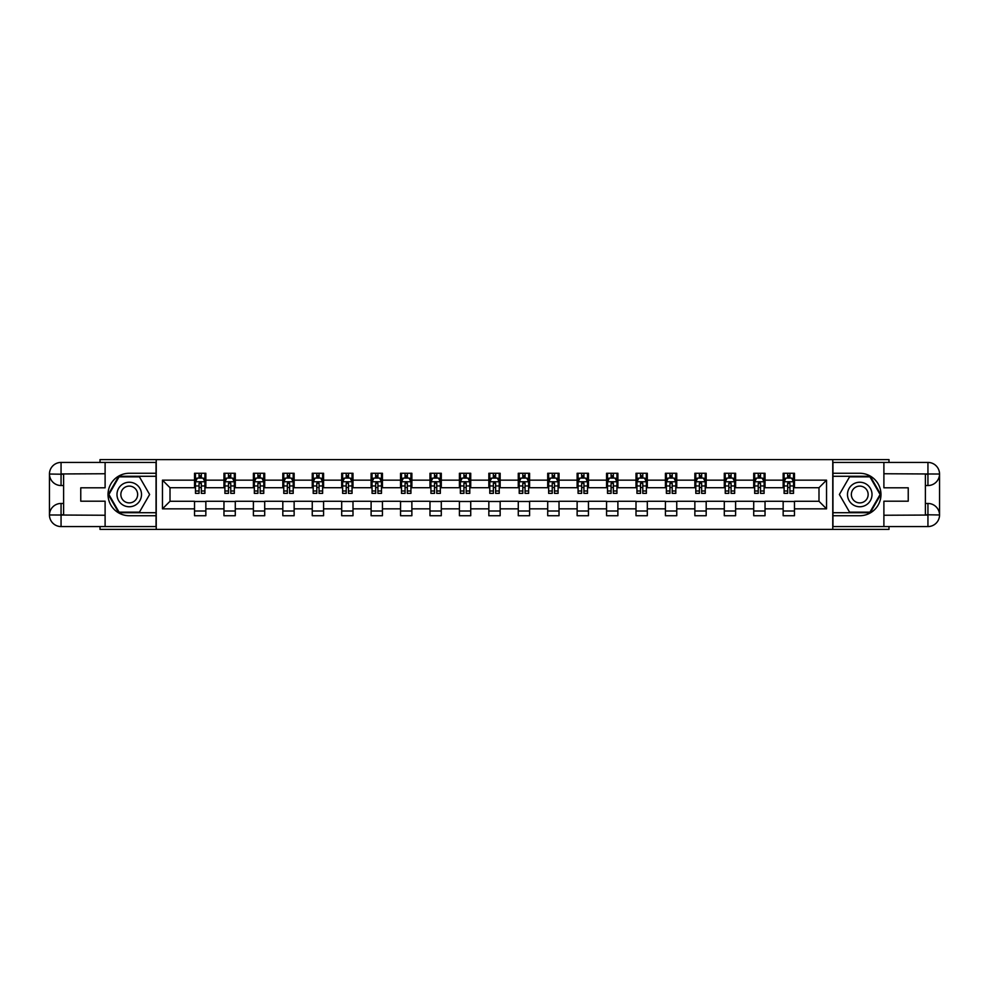 <?xml version="1.0" encoding="UTF-8"?>
<svg xmlns="http://www.w3.org/2000/svg" width="989" height="989" viewBox="0 0 989 989"><rect width="100%" height="100%" fill="white"/><g stroke="black" fill="none" stroke-linecap="round" stroke-linejoin="round"><path stroke-width="1.48" d="M100.013 526.568L100.013 529.399L888.987 529.399L888.987 526.568M888.987 462.432L888.987 459.601L832.763 459.601L832.763 529.399M832.763 459.601L100.013 459.601L100.013 462.432M156.237 529.399L156.237 459.601M794.476 480.159L794.476 473.274L783.152 473.274L783.152 480.159L765.041 480.159L765.041 473.274L753.717 473.274L753.717 480.159L735.606 480.159L735.606 473.274L724.294 473.274L724.294 480.159L706.183 480.159L706.183 473.274L694.859 473.274L694.859 480.159L676.748 480.159L676.748 473.274L665.424 473.274L665.424 480.159L647.313 480.159L647.313 473.274L636.001 473.274L636.001 480.159L617.89 480.159L617.89 473.274L606.566 473.274L606.566 480.159L588.455 480.159L588.455 473.274L577.131 473.274L577.131 480.159L559.02 480.159L559.02 473.274L547.708 473.274L547.708 480.159L529.585 480.159L529.585 473.274L518.273 473.274L518.273 480.159L500.162 480.159L500.162 473.274L488.838 473.274L488.838 480.159L470.727 480.159L470.727 473.274L459.415 473.274L459.415 480.159L441.292 480.159L441.292 473.274L429.98 473.274L429.98 480.159L411.869 480.159L411.869 473.274L400.545 473.274L400.545 480.159L382.434 480.159L382.434 473.274L371.11 473.274L371.11 480.159L352.999 480.159L352.999 473.274L341.687 473.274L341.687 480.159L323.576 480.159L323.576 473.274L312.252 473.274L312.252 480.159L294.141 480.159L294.141 473.274L282.817 473.274L282.817 480.159L264.706 480.159L264.706 473.274L253.394 473.274L253.394 480.159L235.283 480.159L235.283 473.274L223.959 473.274L223.959 480.159L205.848 480.159L205.848 473.274L194.524 473.274L194.524 480.159L162.456 480.159L162.456 508.841L170.009 501.287L194.524 501.287L194.524 515.726L205.848 515.726L205.848 501.287L223.959 501.287L223.959 515.726L235.283 515.726L235.283 501.287L253.394 501.287L253.394 515.726L264.706 515.726L264.706 501.287L282.817 501.287L282.817 515.726L294.141 515.726L294.141 501.287L312.252 501.287L312.252 515.726L323.576 515.726L323.576 501.287L341.687 501.287L341.687 515.726L352.999 515.726L352.999 501.287L371.11 501.287L371.11 515.726L382.434 515.726L382.434 501.287L400.545 501.287L400.545 515.726L411.869 515.726L411.869 501.287L429.98 501.287L429.98 515.726L441.292 515.726L441.292 501.287L459.415 501.287L459.415 515.726L470.727 515.726L470.727 501.287L488.838 501.287L488.838 515.726L500.162 515.726L500.162 501.287L518.273 501.287L518.273 515.726L529.585 515.726L529.585 501.287L547.708 501.287L547.708 515.726L559.02 515.726L559.02 501.287L577.131 501.287L577.131 515.726L588.455 515.726L588.455 501.287L606.566 501.287L606.566 515.726L617.89 515.726L617.89 501.287L636.001 501.287L636.001 515.726L647.313 515.726L647.313 501.287L665.424 501.287L665.424 515.726L676.748 515.726L676.748 501.287L694.859 501.287L694.859 515.726L706.183 515.726L706.183 501.287L724.294 501.287L724.294 515.726L735.606 515.726L735.606 501.287L753.717 501.287L753.717 515.726L765.041 515.726L765.041 501.287L783.152 501.287L783.152 515.726L794.476 515.726L794.476 501.287L818.991 501.287L818.991 487.713L794.476 487.713L794.476 480.159L826.544 480.159L826.544 508.841L794.476 508.841M783.152 508.841L765.041 508.841M753.717 508.841L735.606 508.841M724.294 508.841L706.183 508.841M694.859 508.841L676.748 508.841M665.424 508.841L647.313 508.841M636.001 508.841L617.89 508.841M606.566 508.841L588.455 508.841M577.131 508.841L559.02 508.841M547.708 508.841L529.585 508.841M518.273 508.841L500.162 508.841M488.838 508.841L470.727 508.841M459.415 508.841L441.292 508.841M429.98 508.841L411.869 508.841M400.545 508.841L382.434 508.841M371.11 508.841L352.999 508.841M341.687 508.841L323.576 508.841M312.252 508.841L294.141 508.841M282.817 508.841L264.706 508.841M253.394 508.841L235.283 508.841M223.959 508.841L205.848 508.841M194.524 508.841L162.456 508.841M783.152 480.159L783.152 487.713L765.041 487.713L765.041 480.159M753.717 480.159L753.717 487.713L735.606 487.713L735.606 480.159M724.294 480.159L724.294 487.713L706.183 487.713L706.183 480.159M694.859 480.159L694.859 487.713L676.748 487.713L676.748 480.159M665.424 480.159L665.424 487.713L647.313 487.713L647.313 480.159M636.001 480.159L636.001 487.713L617.89 487.713L617.89 480.159M606.566 480.159L606.566 487.713L588.455 487.713L588.455 480.159M577.131 480.159L577.131 487.713L559.02 487.713L559.02 480.159M547.708 480.159L547.708 487.713L529.585 487.713L529.585 480.159M518.273 480.159L518.273 487.713L500.162 487.713L500.162 480.159M488.838 480.159L488.838 487.713L470.727 487.713L470.727 480.159M459.415 480.159L459.415 487.713L441.292 487.713L441.292 480.159M429.98 480.159L429.98 487.713L411.869 487.713L411.869 480.159M400.545 480.159L400.545 487.713L382.434 487.713L382.434 480.159M371.11 480.159L371.11 487.713L352.999 487.713L352.999 480.159M341.687 480.159L341.687 487.713L323.576 487.713L323.576 480.159M312.252 480.159L312.252 487.713L294.141 487.713L294.141 480.159M282.817 480.159L282.817 487.713L264.706 487.713L264.706 480.159M253.394 480.159L253.394 487.713L235.283 487.713L235.283 480.159M223.959 480.159L223.959 487.713L205.848 487.713L205.848 480.159M194.524 480.159L194.524 487.713L170.009 487.713L162.456 480.159M170.009 487.713L170.009 501.287M826.544 508.841L818.991 501.287M818.991 487.713L826.544 480.159M194.524 477.996L195.476 477.996M199.061 477.996L201.323 477.996M204.908 477.996L205.848 477.996M194.524 487.515L195.476 487.515M199.061 487.515L201.323 487.515M204.908 487.515L205.848 487.515M194.524 501.485L205.848 501.485M194.524 511.004L205.848 511.004M223.959 501.485L235.283 501.485M223.959 511.004L235.283 511.004M223.959 477.996L224.899 477.996M228.484 477.996L230.758 477.996M234.331 477.996L235.283 477.996M223.959 487.515L224.899 487.515M228.484 487.515L230.758 487.515M234.331 487.515L235.283 487.515M253.394 501.485L264.706 501.485M253.394 511.004L264.706 511.004M253.394 477.996L254.334 477.996M257.919 477.996L260.181 477.996M263.766 477.996L264.706 477.996M253.394 487.515L254.334 487.515M257.919 487.515L260.181 487.515M263.766 487.515L264.706 487.515M282.817 501.485L294.141 501.485M282.817 511.004L294.141 511.004M282.817 477.996L283.769 477.996M287.354 477.996L289.616 477.996M293.201 477.996L294.141 477.996M282.817 487.515L283.769 487.515M287.354 487.515L289.616 487.515M293.201 487.515L294.141 487.515M312.252 501.485L323.576 501.485M312.252 511.004L323.576 511.004M312.252 477.996L313.192 477.996M316.777 477.996L319.051 477.996M322.624 477.996L323.576 477.996M312.252 487.515L313.192 487.515M316.777 487.515L319.051 487.515M322.624 487.515L323.576 487.515M341.687 501.485L352.999 501.485M341.687 511.004L352.999 511.004M341.687 477.996L342.627 477.996M346.212 477.996L348.474 477.996M352.059 477.996L352.999 477.996M341.687 487.515L342.627 487.515M346.212 487.515L348.474 487.515M352.059 487.515L352.999 487.515M371.11 501.485L382.434 501.485M371.11 511.004L382.434 511.004M371.11 477.996L372.062 477.996M375.647 477.996L377.909 477.996M381.494 477.996L382.434 477.996M371.11 487.515L372.062 487.515M375.647 487.515L377.909 487.515M381.494 487.515L382.434 487.515M400.545 501.485L411.869 501.485M400.545 511.004L411.869 511.004M400.545 477.996L401.485 477.996M405.07 477.996L407.344 477.996M410.93 477.996L411.869 477.996M400.545 487.515L401.485 487.515M405.07 487.515L407.344 487.515M410.93 487.515L411.869 487.515M429.98 501.485L441.292 501.485M429.98 511.004L441.292 511.004M429.98 477.996L430.92 477.996M434.505 477.996L436.767 477.996M440.352 477.996L441.292 477.996M429.98 487.515L430.92 487.515M434.505 487.515L436.767 487.515M440.352 487.515L441.292 487.515M459.415 501.485L470.727 501.485M459.415 511.004L470.727 511.004M459.415 477.996L460.355 477.996M463.94 477.996L466.202 477.996M469.787 477.996L470.727 477.996M459.415 487.515L460.355 487.515M463.94 487.515L466.202 487.515M469.787 487.515L470.727 487.515M488.838 501.485L500.162 501.485M488.838 511.004L500.162 511.004M488.838 477.996L489.778 477.996M493.363 477.996L495.637 477.996M499.222 477.996L500.162 477.996M488.838 487.515L489.778 487.515M493.363 487.515L495.637 487.515M499.222 487.515L500.162 487.515M518.273 501.485L529.585 501.485M518.273 511.004L529.585 511.004M518.273 477.996L519.213 477.996M522.798 477.996L525.06 477.996M528.645 477.996L529.585 477.996M518.273 487.515L519.213 487.515M522.798 487.515L525.06 487.515M528.645 487.515L529.585 487.515M547.708 501.485L559.02 501.485M547.708 511.004L559.02 511.004M547.708 477.996L548.648 477.996M552.233 477.996L554.495 477.996M558.08 477.996L559.02 477.996M547.708 487.515L548.648 487.515M552.233 487.515L554.495 487.515M558.08 487.515L559.02 487.515M577.131 501.485L588.455 501.485M577.131 511.004L588.455 511.004M577.131 477.996L578.071 477.996M581.656 477.996L583.93 477.996M587.515 477.996L588.455 477.996M577.131 487.515L578.071 487.515M581.656 487.515L583.93 487.515M587.515 487.515L588.455 487.515M606.566 501.485L617.89 501.485M606.566 511.004L617.89 511.004M606.566 477.996L607.506 477.996M611.091 477.996L613.353 477.996M616.938 477.996L617.89 477.996M606.566 487.515L607.506 487.515M611.091 487.515L613.353 487.515M616.938 487.515L617.89 487.515M636.001 501.485L647.313 501.485M636.001 511.004L647.313 511.004M636.001 477.996L636.941 477.996M640.526 477.996L642.788 477.996M646.373 477.996L647.313 477.996M636.001 487.515L636.941 487.515M640.526 487.515L642.788 487.515M646.373 487.515L647.313 487.515M665.424 501.485L676.748 501.485M665.424 511.004L676.748 511.004M665.424 477.996L666.376 477.996M669.949 477.996L672.223 477.996M675.808 477.996L676.748 477.996M665.424 487.515L666.376 487.515M669.949 487.515L672.223 487.515M675.808 487.515L676.748 487.515M694.859 501.485L706.183 501.485M694.859 511.004L706.183 511.004M694.859 477.996L695.799 477.996M699.384 477.996L701.646 477.996M705.231 477.996L706.183 477.996M694.859 487.515L695.799 487.515M699.384 487.515L701.646 487.515M705.231 487.515L706.183 487.515M724.294 501.485L735.606 501.485M724.294 511.004L735.606 511.004M724.294 477.996L725.234 477.996M728.819 477.996L731.081 477.996M734.666 477.996L735.606 477.996M724.294 487.515L725.234 487.515M728.819 487.515L731.081 487.515M734.666 487.515L735.606 487.515M753.717 501.485L765.041 501.485M753.717 511.004L765.041 511.004M753.717 477.996L754.669 477.996M758.242 477.996L760.516 477.996M764.101 477.996L765.041 477.996M753.717 487.515L754.669 487.515M758.242 487.515L760.516 487.515M764.101 487.515L765.041 487.515M783.152 501.485L794.476 501.485M783.152 511.004L794.476 511.004M783.152 477.996L784.092 477.996M787.677 477.996L789.939 477.996M793.524 477.996L794.476 477.996M783.152 487.515L784.092 487.515M787.677 487.515L789.939 487.515M793.524 487.515L794.476 487.515M201.323 475.734L199.061 475.734M204.908 491.001L201.323 491.001L201.323 493.363L204.908 493.363L204.908 481.866L203.017 478.083L197.355 478.083L195.476 481.866L195.476 493.363L199.061 493.363L199.061 491.001L195.476 491.001M195.476 481.866L195.476 473.274M204.908 481.866L204.908 473.274M199.061 478.083L199.061 473.274M201.323 473.274L201.323 478.083M201.323 491.001L201.323 483.275L199.061 483.275L199.061 491.001M135.382 483.881A12.264 12.264 0 0 0 118.631 488.368A12.264 12.264 0 0 0 123.118 505.119A12.264 12.264 0 0 0 139.869 500.632A12.264 12.264 0 0 0 135.382 483.881M133.453 487.231A8.394 8.394 0 0 0 121.981 490.297A8.394 8.394 0 0 0 125.059 501.769A8.394 8.394 0 0 0 136.519 498.703A8.394 8.394 0 0 0 133.453 487.231M139.437 512.141L119.063 512.141L108.889 494.5L119.063 476.859L139.437 476.859L149.623 494.5L139.437 512.141M865.882 483.881A12.264 12.264 0 0 0 849.131 488.368A12.264 12.264 0 0 0 853.618 505.119A12.264 12.264 0 0 0 870.369 500.632A12.264 12.264 0 0 0 865.882 483.881M863.941 487.231A8.394 8.394 0 0 0 852.481 490.297A8.394 8.394 0 0 0 855.547 501.769A8.394 8.394 0 0 0 867.019 498.703A8.394 8.394 0 0 0 863.941 487.231M869.937 512.141L849.563 512.141L839.377 494.5L849.563 476.859L869.937 476.859L880.111 494.5L869.937 512.141M63.605 485.537L61.058 485.537A11.608 11.608 0 0 1 49.45 474.028A11.608 11.608 0 0 1 61.058 462.432L156.039 462.432L156.039 473.274L129.25 473.274A21.226 21.226 0 0 0 108.024 494.5A21.226 21.226 0 0 0 129.25 515.726L156.039 515.726L156.039 526.568L61.058 526.568A11.608 11.608 0 0 1 49.45 514.972A11.608 11.608 0 0 1 61.058 503.463L63.605 503.463M156.039 515.726L156.039 473.274M105.106 462.432L105.106 487.8L80.764 487.8L80.764 501.2L105.106 501.2L105.106 526.568M61.058 485.537A11.608 11.608 0 0 1 49.45 474.028L61.058 474.213L61.058 485.537A11.608 11.608 0 0 1 49.45 474.028L49.45 514.972L105.106 515.257M61.058 515.257L61.058 526.568A11.608 11.608 0 0 1 49.45 514.972A11.608 11.608 0 0 1 61.058 503.463L61.058 514.787L63.605 514.787L63.605 474.213L61.058 474.213M156.039 476.29L118.742 476.29L108.234 494.5L118.742 512.71L156.039 512.71M925.395 503.463L927.942 503.463A11.608 11.608 0 0 1 939.55 514.972A11.608 11.608 0 0 1 927.942 526.568L832.961 526.568L832.961 515.726L859.75 515.726A21.226 21.226 0 0 0 880.976 494.5A21.226 21.226 0 0 0 859.75 473.274L832.961 473.274L832.961 462.432L927.942 462.432A11.608 11.608 0 0 1 939.55 474.028A11.608 11.608 0 0 1 927.942 485.537L925.395 485.537M832.961 473.274L832.961 515.726M883.894 526.568L883.894 501.2L908.236 501.2L908.236 487.8L883.894 487.8L883.894 462.432M927.942 503.463A11.608 11.608 0 0 1 939.55 514.972L927.942 514.787L927.942 503.463A11.608 11.608 0 0 1 939.55 514.972L939.55 474.028L883.894 473.743M927.942 473.743L927.942 462.432A11.608 11.608 0 0 1 939.55 474.028A11.608 11.608 0 0 1 927.942 485.537L927.942 474.213L925.395 474.213L925.395 514.787L927.942 514.787M832.961 512.71L870.258 512.71L880.766 494.5L870.258 476.29L832.961 476.29M230.758 475.734L228.484 475.734M234.331 491.001L230.758 491.001L230.758 493.363L234.331 493.363L234.331 481.866L232.452 478.083L226.79 478.083L224.899 481.866L224.899 493.363L228.484 493.363L228.484 491.001L224.899 491.001M224.899 481.866L224.899 473.274M234.331 481.866L234.331 473.274M228.484 478.083L228.484 473.274M230.758 473.274L230.758 478.083M230.758 491.001L230.758 483.275L228.484 483.275L228.484 491.001M260.181 475.734L257.919 475.734M263.766 491.001L260.181 491.001L260.181 493.363L263.766 493.363L263.766 481.866L261.887 478.083L256.225 478.083L254.334 481.866L254.334 493.363L257.919 493.363L257.919 491.001L254.334 491.001M254.334 481.866L254.334 473.274M263.766 481.866L263.766 473.274M257.919 478.083L257.919 473.274M260.181 473.274L260.181 478.083M260.181 491.001L260.181 483.275L257.919 483.275L257.919 491.001M289.616 475.734L287.354 475.734M293.201 491.001L289.616 491.001L289.616 493.363L293.201 493.363L293.201 481.866L291.31 478.083L285.648 478.083L283.769 481.866L283.769 493.363L287.354 493.363L287.354 491.001L283.769 491.001M283.769 481.866L283.769 473.274M293.201 481.866L293.201 473.274M287.354 478.083L287.354 473.274M289.616 473.274L289.616 478.083M289.616 491.001L289.616 483.275L287.354 483.275L287.354 491.001M319.051 475.734L316.777 475.734M322.624 491.001L319.051 491.001L319.051 493.363L322.624 493.363L322.624 481.866L320.745 478.083L315.083 478.083L313.192 481.866L313.192 493.363L316.777 493.363L316.777 491.001L313.192 491.001M313.192 481.866L313.192 473.274M322.624 481.866L322.624 473.274M316.777 478.083L316.777 473.274M319.051 473.274L319.051 478.083M319.051 491.001L319.051 483.275L316.777 483.275L316.777 491.001M348.474 475.734L346.212 475.734M352.059 491.001L348.474 491.001L348.474 493.363L352.059 493.363L352.059 481.866L350.18 478.083L344.518 478.083L342.627 481.866L342.627 493.363L346.212 493.363L346.212 491.001L342.627 491.001M342.627 481.866L342.627 473.274M352.059 481.866L352.059 473.274M346.212 478.083L346.212 473.274M348.474 473.274L348.474 478.083M348.474 491.001L348.474 483.275L346.212 483.275L346.212 491.001M377.909 475.734L375.647 475.734M381.494 491.001L377.909 491.001L377.909 493.363L381.494 493.363L381.494 481.866L379.603 478.083L373.941 478.083L372.062 481.866L372.062 493.363L375.647 493.363L375.647 491.001L372.062 491.001M372.062 481.866L372.062 473.274M381.494 481.866L381.494 473.274M375.647 478.083L375.647 473.274M377.909 473.274L377.909 478.083M377.909 491.001L377.909 483.275L375.647 483.275L375.647 491.001M407.344 475.734L405.07 475.734M410.93 491.001L407.344 491.001L407.344 493.363L410.93 493.363L410.93 481.866L409.038 478.083L403.376 478.083L401.485 481.866L401.485 493.363L405.07 493.363L405.07 491.001L401.485 491.001M401.485 481.866L401.485 473.274M410.93 481.866L410.93 473.274M405.07 478.083L405.07 473.274M407.344 473.274L407.344 478.083M407.344 491.001L407.344 483.275L405.07 483.275L405.07 491.001M436.767 475.734L434.505 475.734M440.352 491.001L436.767 491.001L436.767 493.363L440.352 493.363L440.352 481.866L438.473 478.083L432.811 478.083L430.92 481.866L430.92 493.363L434.505 493.363L434.505 491.001L430.92 491.001M430.92 481.866L430.92 473.274M440.352 481.866L440.352 473.274M434.505 478.083L434.505 473.274M436.767 473.274L436.767 478.083M436.767 491.001L436.767 483.275L434.505 483.275L434.505 491.001M466.202 475.734L463.94 475.734M469.787 491.001L466.202 491.001L466.202 493.363L469.787 493.363L469.787 481.866L467.896 478.083L462.234 478.083L460.355 481.866L460.355 493.363L463.94 493.363L463.94 491.001L460.355 491.001M460.355 481.866L460.355 473.274M469.787 481.866L469.787 473.274M463.94 478.083L463.94 473.274M466.202 473.274L466.202 478.083M466.202 491.001L466.202 483.275L463.94 483.275L463.94 491.001M495.637 475.734L493.363 475.734M499.222 491.001L495.637 491.001L495.637 493.363L499.222 493.363L499.222 481.866L497.331 478.083L491.669 478.083L489.778 481.866L489.778 493.363L493.363 493.363L493.363 491.001L489.778 491.001M489.778 481.866L489.778 473.274M499.222 481.866L499.222 473.274M493.363 478.083L493.363 473.274M495.637 473.274L495.637 478.083M495.637 491.001L495.637 483.275L493.363 483.275L493.363 491.001M525.06 475.734L522.798 475.734M528.645 491.001L525.06 491.001L525.06 493.363L528.645 493.363L528.645 481.866L526.766 478.083L521.104 478.083L519.213 481.866L519.213 493.363L522.798 493.363L522.798 491.001L519.213 491.001M519.213 481.866L519.213 473.274M528.645 481.866L528.645 473.274M522.798 478.083L522.798 473.274M525.06 473.274L525.06 478.083M525.06 491.001L525.06 483.275L522.798 483.275L522.798 491.001M554.495 475.734L552.233 475.734M558.08 491.001L554.495 491.001L554.495 493.363L558.08 493.363L558.08 481.866L556.189 478.083L550.527 478.083L548.648 481.866L548.648 493.363L552.233 493.363L552.233 491.001L548.648 491.001M548.648 481.866L548.648 473.274M558.08 481.866L558.08 473.274M552.233 478.083L552.233 473.274M554.495 473.274L554.495 478.083M554.495 491.001L554.495 483.275L552.233 483.275L552.233 491.001M583.93 475.734L581.656 475.734M587.515 491.001L583.93 491.001L583.93 493.363L587.515 493.363L587.515 481.866L585.624 478.083L579.962 478.083L578.071 481.866L578.071 493.363L581.656 493.363L581.656 491.001L578.071 491.001M578.071 481.866L578.071 473.274M587.515 481.866L587.515 473.274M581.656 478.083L581.656 473.274M583.93 473.274L583.93 478.083M583.93 491.001L583.93 483.275L581.656 483.275L581.656 491.001M613.353 475.734L611.091 475.734M616.938 491.001L613.353 491.001L613.353 493.363L616.938 493.363L616.938 481.866L615.059 478.083L609.397 478.083L607.506 481.866L607.506 493.363L611.091 493.363L611.091 491.001L607.506 491.001M607.506 481.866L607.506 473.274M616.938 481.866L616.938 473.274M611.091 478.083L611.091 473.274M613.353 473.274L613.353 478.083M613.353 491.001L613.353 483.275L611.091 483.275L611.091 491.001M642.788 475.734L640.526 475.734M646.373 491.001L642.788 491.001L642.788 493.363L646.373 493.363L646.373 481.866L644.482 478.083L638.82 478.083L636.941 481.866L636.941 493.363L640.526 493.363L640.526 491.001L636.941 491.001M636.941 481.866L636.941 473.274M646.373 481.866L646.373 473.274M640.526 478.083L640.526 473.274M642.788 473.274L642.788 478.083M642.788 491.001L642.788 483.275L640.526 483.275L640.526 491.001M672.223 475.734L669.949 475.734M675.808 491.001L672.223 491.001L672.223 493.363L675.808 493.363L675.808 481.866L673.917 478.083L668.255 478.083L666.376 481.866L666.376 493.363L669.949 493.363L669.949 491.001L666.376 491.001M666.376 481.866L666.376 473.274M675.808 481.866L675.808 473.274M669.949 478.083L669.949 473.274M672.223 473.274L672.223 478.083M672.223 491.001L672.223 483.275L669.949 483.275L669.949 491.001M701.646 475.734L699.384 475.734M705.231 491.001L701.646 491.001L701.646 493.363L705.231 493.363L705.231 481.866L703.352 478.083L697.69 478.083L695.799 481.866L695.799 493.363L699.384 493.363L699.384 491.001L695.799 491.001M695.799 481.866L695.799 473.274M705.231 481.866L705.231 473.274M699.384 478.083L699.384 473.274M701.646 473.274L701.646 478.083M701.646 491.001L701.646 483.275L699.384 483.275L699.384 491.001M731.081 475.734L728.819 475.734M734.666 491.001L731.081 491.001L731.081 493.363L734.666 493.363L734.666 481.866L732.775 478.083L727.113 478.083L725.234 481.866L725.234 493.363L728.819 493.363L728.819 491.001L725.234 491.001M725.234 481.866L725.234 473.274M734.666 481.866L734.666 473.274M728.819 478.083L728.819 473.274M731.081 473.274L731.081 478.083M731.081 491.001L731.081 483.275L728.819 483.275L728.819 491.001M760.516 475.734L758.242 475.734M764.101 491.001L760.516 491.001L760.516 493.363L764.101 493.363L764.101 481.866L762.21 478.083L756.548 478.083L754.669 481.866L754.669 493.363L758.242 493.363L758.242 491.001L754.669 491.001M754.669 481.866L754.669 473.274M764.101 481.866L764.101 473.274M758.242 478.083L758.242 473.274M760.516 473.274L760.516 478.083M760.516 491.001L760.516 483.275L758.242 483.275L758.242 491.001M789.939 475.734L787.677 475.734M793.524 491.001L789.939 491.001L789.939 493.363L793.524 493.363L793.524 481.866L791.645 478.083L785.983 478.083L784.092 481.866L784.092 493.363L787.677 493.363L787.677 491.001L784.092 491.001M784.092 481.866L784.092 473.274M793.524 481.866L793.524 473.274M787.677 478.083L787.677 473.274M789.939 473.274L789.939 478.083M789.939 491.001L789.939 483.275L787.677 483.275L787.677 491.001M204.859 481.767L195.525 481.767M195.476 478.317L197.244 478.317M203.128 478.317L204.908 478.317M199.061 485.945L195.476 485.945M204.908 485.945L201.323 485.945M201.323 476.933L199.061 476.933M105.106 473.743L60.786 473.954M49.45 514.972A11.608 11.608 0 0 1 61.058 503.463M49.45 474.028A11.608 11.608 0 0 1 61.058 462.432L61.058 473.743M883.894 515.257L928.214 515.046M939.55 474.028A11.608 11.608 0 0 1 927.942 485.537M939.55 514.972A11.608 11.608 0 0 1 927.942 526.568L927.942 515.257M234.294 481.767L224.948 481.767M224.899 478.317L226.679 478.317M232.563 478.317L234.331 478.317M228.484 485.945L224.899 485.945M234.331 485.945L230.758 485.945M230.758 476.933L228.484 476.933M263.717 481.767L254.383 481.767M254.334 478.317L256.114 478.317M261.998 478.317L263.766 478.317M257.919 485.945L254.334 485.945M263.766 485.945L260.181 485.945M260.181 476.933L257.919 476.933M293.152 481.767L283.818 481.767M283.769 478.317L285.537 478.317M291.421 478.317L293.201 478.317M287.354 485.945L283.769 485.945M293.201 485.945L289.616 485.945M289.616 476.933L287.354 476.933M322.587 481.767L313.241 481.767M313.192 478.317L314.972 478.317M320.856 478.317L322.624 478.317M316.777 485.945L313.192 485.945M322.624 485.945L319.051 485.945M319.051 476.933L316.777 476.933M352.01 481.767L342.676 481.767M342.627 478.317L344.407 478.317M350.291 478.317L352.059 478.317M346.212 485.945L342.627 485.945M352.059 485.945L348.474 485.945M348.474 476.933L346.212 476.933M381.445 481.767L372.111 481.767M372.062 478.317L373.83 478.317M379.714 478.317L381.494 478.317M375.647 485.945L372.062 485.945M381.494 485.945L377.909 485.945M377.909 476.933L375.647 476.933M410.88 481.767L401.534 481.767M401.485 478.317L403.265 478.317M409.149 478.317L410.93 478.317M405.07 485.945L401.485 485.945M410.93 485.945L407.344 485.945M407.344 476.933L405.07 476.933M440.303 481.767L430.969 481.767M430.92 478.317L432.7 478.317M438.584 478.317L440.352 478.317M434.505 485.945L430.92 485.945M440.352 485.945L436.767 485.945M436.767 476.933L434.505 476.933M469.738 481.767L460.404 481.767M460.355 478.317L462.123 478.317M468.007 478.317L469.787 478.317M463.94 485.945L460.355 485.945M469.787 485.945L466.202 485.945M466.202 476.933L463.94 476.933M499.173 481.767L489.827 481.767M489.778 478.317L491.558 478.317M497.442 478.317L499.222 478.317M493.363 485.945L489.778 485.945M499.222 485.945L495.637 485.945M495.637 476.933L493.363 476.933M528.596 481.767L519.262 481.767M519.213 478.317L520.993 478.317M526.877 478.317L528.645 478.317M522.798 485.945L519.213 485.945M528.645 485.945L525.06 485.945M525.06 476.933L522.798 476.933M558.031 481.767L548.697 481.767M548.648 478.317L550.416 478.317M556.3 478.317L558.08 478.317M552.233 485.945L548.648 485.945M558.08 485.945L554.495 485.945M554.495 476.933L552.233 476.933M587.466 481.767L578.12 481.767M578.071 478.317L579.851 478.317M585.735 478.317L587.515 478.317M581.656 485.945L578.071 485.945M587.515 485.945L583.93 485.945M583.93 476.933L581.656 476.933M616.889 481.767L607.555 481.767M607.506 478.317L609.286 478.317M615.17 478.317L616.938 478.317M611.091 485.945L607.506 485.945M616.938 485.945L613.353 485.945M613.353 476.933L611.091 476.933M646.324 481.767L636.99 481.767M636.941 478.317L638.709 478.317M644.593 478.317L646.373 478.317M640.526 485.945L636.941 485.945M646.373 485.945L642.788 485.945M642.788 476.933L640.526 476.933M675.759 481.767L666.413 481.767M666.376 478.317L668.144 478.317M674.028 478.317L675.808 478.317M669.949 485.945L666.376 485.945M675.808 485.945L672.223 485.945M672.223 476.933L669.949 476.933M705.182 481.767L695.848 481.767M695.799 478.317L697.579 478.317M703.463 478.317L705.231 478.317M699.384 485.945L695.799 485.945M705.231 485.945L701.646 485.945M701.646 476.933L699.384 476.933M734.617 481.767L725.283 481.767M725.234 478.317L727.002 478.317M732.886 478.317L734.666 478.317M728.819 485.945L725.234 485.945M734.666 485.945L731.081 485.945M731.081 476.933L728.819 476.933M764.052 481.767L754.706 481.767M754.669 478.317L756.437 478.317M762.321 478.317L764.101 478.317M758.242 485.945L754.669 485.945M764.101 485.945L760.516 485.945M760.516 476.933L758.242 476.933M793.475 481.767L784.141 481.767M784.092 478.317L785.872 478.317M791.756 478.317L793.524 478.317M787.677 485.945L784.092 485.945M793.524 485.945L789.939 485.945M789.939 476.933L787.677 476.933"/></g></svg>
